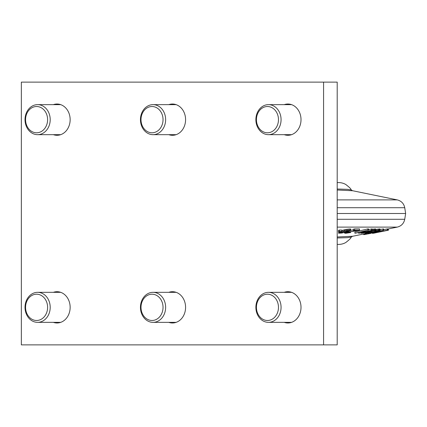 <?xml version="1.0" encoding="UTF-8"?>
<svg xmlns="http://www.w3.org/2000/svg" width="427" height="427" viewBox="0 0 427 427"><rect width="100%" height="100%" fill="white"/><g stroke="black" fill="none" stroke-linecap="round" stroke-linejoin="round"><path stroke-width="0.64" d="M351.154 237.108L347.381 237.663L337.202 237.983M352.542 236.254L337.202 236.996M337.202 244.404L338.68 244.404A14.262 14.262 90 0 0 345.721 242.547A14.262 14.262 -90 0 0 345.811 242.493C349.398 239.712 351.122 238.01 350.973 237.38M370.914 233.073L370.914 233.35L364.434 234.556L363.649 234.588L363.649 234.001M388.437 228.92L388.437 230.196L388.303 228.947L397.254 227.111L337.202 227.111M388.276 228.915L388.303 230.201L388.1 228.952M387.214 228.915L387.348 230.201L387.348 228.92L383.547 229.694M387.348 229.048L388.1 228.915L388.1 230.19L372.638 233.286L387.214 230.19M380.089 229.529L383.547 228.931L383.547 230.206L370.033 233.27L381.471 230.601L367.716 233.27L383.547 230.206M375.824 229.47L380.014 228.931L380.089 230.27L379.795 230.399L370.385 232.555L365.298 233.286L367.834 232.485L367.092 232.891L368.368 232.827L377.105 230.986L378.221 230.665L377.543 230.596L374.703 230.98L376.272 230.655L380.089 230.27M371.623 229.374L375.653 228.931L375.611 230.399L366.66 232.555L361.29 233.286L363.468 232.485L364.017 232.491L363.019 232.891L364.498 232.827L373.022 230.986L373.924 230.601L372.445 230.66L367.433 231.909L366.062 231.898L371.623 230.655L375.824 230.27M368.496 229.641L372.147 228.915L372.147 230.19L359.214 233.27L363.799 232.032L360.788 232.032L354.917 233.27L367.85 230.19L362.443 231.642L365.448 231.642L372.147 230.19M354.917 233.27L354.917 231.994L367.85 228.915L368.496 228.92L368.496 230.201M350.674 230.324L353.353 229.886M353.353 230.521L353.353 229.246L354.57 228.92L359.491 228.92L359.491 230.196L347.098 232.427L346.153 232.758L346.516 232.961L350.572 232.555L345.705 233.286L344.525 233.083L346.281 232.421L357.175 230.532L353.353 230.521L354.57 230.196L359.491 230.196M338.787 231.541L338.616 233.222L341.83 233.019L346.27 232.032L346.281 232.421M341.712 230.521L346.27 229.379L350.61 228.995L350.439 230.66L346.27 232.032M338.44 231.647L338.44 230.372L339.502 230.041L341.712 230.041L341.712 231.317L338.44 231.647L341.712 231.317M372.718 233.217L372.002 233.286L372.002 232.827M373.598 233.217L372.899 233.275M388.303 230.201L381.631 231.583L388.41 230.201M388.276 230.196L373.422 233.27M379.784 231.968L381.701 231.578M387.348 230.201L384.065 230.991L388.1 230.19M382.373 231.253L373.993 233.025L382.373 231.253M340.911 231.567L340.911 232.032L347.397 230.463L350.674 230.463M340.911 232.032L338.552 233.019M349.323 230.601L344.979 231.119L339.903 232.758L341.386 232.891L344.247 232.363L349.318 230.729M372.248 232.768L372.248 233.286M372.638 232.683L372.638 233.286M387.967 228.92L387.967 230.201M383.083 228.931L383.083 230.206M369.686 232.955L369.686 233.281M374.703 230.687L374.703 230.98M376.272 229.374L376.272 230.655M377.767 229.118L377.767 230.393M378.664 228.989L378.664 230.27M379.336 228.925L379.336 230.206M380.014 228.931L380.014 230.206M365.224 232.832L365.224 233.217M365.523 232.779L365.523 233.083M368.282 232.203L368.282 232.491M367.77 232.619L367.77 232.891M368.368 232.181L368.368 232.827M369.19 231.994L369.19 232.694M370.236 231.76L370.236 232.496M371.506 231.471L371.506 232.229M375.984 230.82L375.984 231.247M377.105 230.644L377.105 230.986M370.38 230.612L370.38 230.916M371.623 230.318L371.623 230.655M373.139 229.118L373.139 230.393M374.084 228.989L374.084 230.27M374.831 228.925L374.831 230.206M375.653 228.931L375.653 230.206M361.125 232.816L361.125 233.217M361.333 232.768L361.333 233.083M364.017 232.128L364.017 232.491M363.847 232.539L363.847 232.891M364.498 232.016L364.498 232.827M365.347 231.813L365.347 232.694M366.398 231.898L366.398 232.496M367.642 231.861L367.642 232.229M371.96 230.735L371.96 231.247M373.022 230.607L373.022 230.986M371.506 228.92L371.506 230.201M365.448 230.927L365.448 231.642M358.573 232.56L358.573 233.281M367.85 228.915L367.85 230.19M346.516 232.603L346.516 232.961M347.06 232.437L347.06 232.961M347.989 232.245L347.989 232.891M348.886 232.08L348.886 232.758M349.889 231.914L349.889 232.56M350.572 231.802L350.572 232.555M344.525 232.469L344.525 233.083M344.952 232.368L344.952 232.816M345.79 232.155L345.79 232.555M347.391 231.706L347.391 232.16M348.395 231.413L348.395 231.968M354.57 228.92L354.57 230.196M338.787 231.647L338.787 232.822M339.396 231.647L339.396 232.555M339.924 231.647L339.924 232.357M342.95 230.164L342.95 231.439M344.237 229.838L344.237 231.114M345.064 229.641L345.064 230.916M346.27 229.379L346.27 230.66M347.397 229.187L347.397 230.463M348.822 228.995L348.822 230.27M349.943 228.931L349.943 230.206M350.61 228.995L350.61 230.27M345.753 230.964L345.753 231.968M344.247 231.311L344.247 232.363M347.343 230.671L347.343 231.509M348.555 230.553L348.555 231.119M340.415 232.496L340.415 232.961M341.386 232.128L341.386 232.891M342.289 231.85L342.289 232.758M339.502 230.041L339.502 231.317M337.202 213.5L405.65 213.5L404.732 219.281L337.202 219.281M352.542 190.746L337.202 190.004M351.154 189.892L347.381 189.337L337.202 189.017M350.973 189.62C351.122 188.99 349.398 187.288 345.811 184.507A14.262 14.262 90 0 0 345.721 184.453A14.262 14.262 -90 0 0 338.68 182.596L337.202 182.596M364.434 233.841L364.434 234.556M365.304 233.665L365.304 234.439M366.531 233.409L366.531 234.226M368.634 233.163L368.634 233.825M323.575 344.883L21.35 344.883L21.35 82.117L323.575 82.117L323.575 344.883L337.202 344.883L337.202 82.117L323.575 82.117M284.222 134.67A15.639 13.12 -90 0 0 287.894 135.295A15.639 13.12 -90 0 0 301.014 119.656A15.639 13.12 -90 0 0 287.894 104.017A15.639 13.12 -90 0 0 284.222 104.642M168.788 134.67A15.639 13.12 -90 0 0 172.46 135.295A15.639 13.12 -90 0 0 185.58 119.656A15.639 13.12 -90 0 0 172.46 104.017A15.639 13.12 -90 0 0 168.788 104.642M53.359 134.67A15.639 13.12 -90 0 0 57.031 135.295A15.639 13.12 -90 0 0 70.145 119.656A15.639 13.12 -90 0 0 57.031 104.017A15.639 13.12 -90 0 0 53.359 104.642M284.222 322.358A15.639 13.12 -90 0 0 287.894 322.983A15.639 13.12 -90 0 0 301.014 307.344A15.639 13.12 -90 0 0 287.894 291.705A15.639 13.12 -90 0 0 284.222 292.33M168.788 322.358A15.639 13.12 -90 0 0 172.46 322.983A15.639 13.12 -90 0 0 185.58 307.344A15.639 13.12 -90 0 0 172.46 291.705A15.639 13.12 -90 0 0 168.788 292.33M53.359 322.358A15.639 13.12 -90 0 0 57.031 322.983A15.639 13.12 -90 0 0 70.145 307.344A15.639 13.12 -90 0 0 57.031 291.705A15.639 13.12 -90 0 0 53.359 292.33M268.471 292.33A15.014 12.591 -90 0 1 281.067 307.344A15.014 12.591 90 0 1 268.471 322.358A15.014 12.591 90 0 1 255.88 307.344A15.014 12.591 -90 0 1 268.471 292.33L291.566 292.33M278.468 307.344A13.136 11.017 -90 0 0 267.451 294.208A13.136 11.017 -90 0 0 256.435 307.344A13.136 11.017 90 0 0 267.451 320.485A13.136 11.017 90 0 0 278.468 307.344M153.042 292.33A15.014 12.591 -90 0 1 165.633 307.344A15.014 12.591 90 0 1 153.042 322.358A15.014 12.591 90 0 1 140.446 307.344A15.014 12.591 -90 0 1 153.042 292.33L176.137 292.33M163.034 307.344A13.136 11.017 -90 0 0 152.017 294.208A13.136 11.017 -90 0 0 141.001 307.344A13.136 11.017 90 0 0 152.017 320.485A13.136 11.017 90 0 0 163.034 307.344M37.608 292.33A15.014 12.591 -90 0 1 50.199 307.344A15.014 12.591 90 0 1 37.608 322.358A15.014 12.591 90 0 1 25.017 307.344A15.014 12.591 -90 0 1 37.608 292.33L60.703 292.33M47.605 307.344A13.136 11.017 -90 0 0 36.583 294.208A13.136 11.017 -90 0 0 25.567 307.344A13.136 11.017 90 0 0 36.583 320.485A13.136 11.017 90 0 0 47.605 307.344M37.608 104.642A15.014 12.591 -90 0 1 50.199 119.656A15.014 12.591 90 0 1 37.608 134.67A15.014 12.591 90 0 1 25.017 119.656A15.014 12.591 -90 0 1 37.608 104.642L60.703 104.642M47.605 119.656A13.136 11.017 -90 0 0 36.583 106.515A13.136 11.017 -90 0 0 25.567 119.656A13.136 11.017 90 0 0 36.583 132.792A13.136 11.017 90 0 0 47.605 119.656M153.042 104.642A15.014 12.591 -90 0 1 165.633 119.656A15.014 12.591 90 0 1 153.042 134.67A15.014 12.591 90 0 1 140.446 119.656A15.014 12.591 -90 0 1 153.042 104.642L176.137 104.642M163.034 119.656A13.136 11.017 -90 0 0 152.017 106.515A13.136 11.017 -90 0 0 141.001 119.656A13.136 11.017 90 0 0 152.017 132.792A13.136 11.017 90 0 0 163.034 119.656M268.471 104.642A15.014 12.591 -90 0 1 281.067 119.656A15.014 12.591 90 0 1 268.471 134.67A15.014 12.591 90 0 1 255.88 119.656A15.014 12.591 -90 0 1 268.471 104.642L291.566 104.642M278.468 119.656A13.136 11.017 -90 0 0 267.451 106.515A13.136 11.017 -90 0 0 256.435 119.656A13.136 11.017 90 0 0 267.451 132.792A13.136 11.017 90 0 0 278.468 119.656M405.65 213.5L404.732 207.719L337.202 207.719M404.732 207.719C403.862 203.556 401.369 200.946 397.254 199.889L337.202 199.889M367.716 233.169L352.371 236.318L350.983 237.359M373.39 233.281L374.991 232.955M397.254 227.111C401.369 226.054 403.862 223.444 404.732 219.281M350.983 189.641L352.371 190.682L397.254 199.889M268.471 322.358L291.566 322.358M153.042 322.358L176.137 322.358M37.608 322.358L60.703 322.358M37.608 134.67L60.703 134.67M153.042 134.67L176.137 134.67M268.471 134.67L291.566 134.67"/></g></svg>
